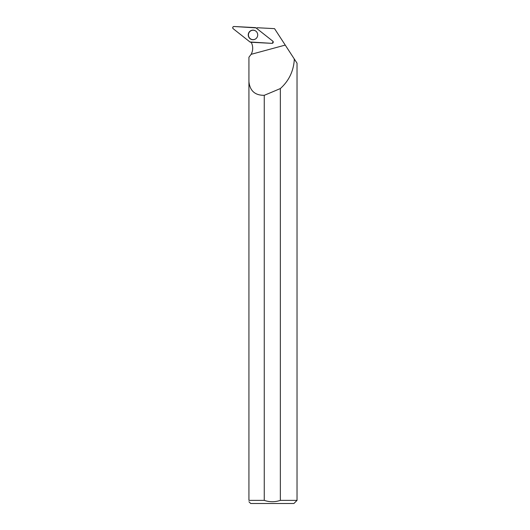 <?xml version="1.0" encoding="UTF-8"?>
<svg xmlns="http://www.w3.org/2000/svg" width="530" height="530" viewBox="0 0 530 530"><rect width="100%" height="100%" fill="white"/><g stroke="black" fill="none" stroke-linecap="round" stroke-linejoin="round"><path stroke-width="0.79" d="M272.778 41.141L255.983 27.878A1.239 1.226 -87 0 0 255.983 27.871A1.239 1.226 -87 0 0 255.294 27.613L234.002 26.5A1.239 1.226 -87 0 0 233.187 28.713L249.981 41.976A1.239 1.226 -87 0 0 250.67 42.241L271.956 43.354A1.239 1.226 -87 0 0 272.778 41.141L272.851 41.201M248.55 33.251A4.79 4.73 -87 0 0 254.917 39.293A4.79 4.73 -87 0 0 255.367 30.786A4.79 4.73 -87 0 0 248.55 33.251M294.183 59.956L294.302 59.002L294.925 59.956L294.282 60.076C293.381 71.537 288.737 81.024 280.357 88.543A425.583 61.208 -15.2 0 1 264.258 95.314L264.258 500.38L248.934 500.38C248.934 502.168 248.934 502.168 248.934 500.38L248.934 57.213L251.127 54.332A12.468 12.322 -87 0 0 251.18 42.267M294.925 59.956L294.282 60.076M294.302 59.002L274.547 28.646L257.328 27.739A12.468 12.322 -87 0 1 256.341 28.156L273.116 41.406L272.36 43.308M248.934 501.738L250.697 503.5L293.911 503.5L297.032 500.38L297.032 63.196L295.005 60.076M297.032 500.38L280.357 500.38L280.357 88.543M264.258 95.314C255.029 95.407 249.922 90.855 248.934 81.68M280.357 500.38C274.964 502.162 269.591 502.162 264.258 500.38C269.611 502.162 274.977 502.162 280.357 500.38M256.242 31.455A4.71 4.657 -87 0 0 248.444 34.688A4.71 4.657 -87 0 0 255.864 38.723M249.981 41.976L271.956 43.354C273.281 43.016 273.553 42.274 272.778 41.141L255.983 27.878L234.008 26.5C232.683 26.838 232.412 27.58 233.187 28.713L249.981 41.976M255.983 27.871L256.341 28.156L255.983 27.878M255.003 39.253A4.691 4.638 93 0 1 253.936 39.564M254.413 30.415A4.691 4.638 93 0 1 255.447 30.839M251.127 54.332L285.246 45.09"/></g></svg>
